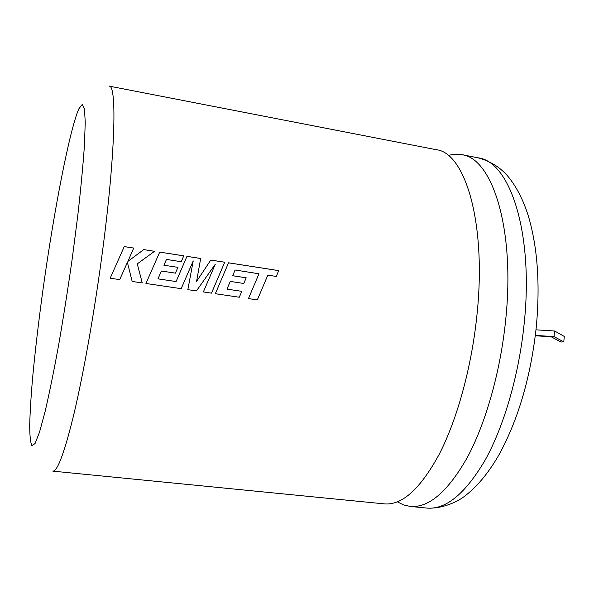 <?xml version="1.0" encoding="UTF-8"?>
<svg xmlns="http://www.w3.org/2000/svg" width="594" height="594" viewBox="0 0 594 594"><rect width="100%" height="100%" fill="white"/><g stroke="black" fill="none" stroke-linecap="round" stroke-linejoin="round"><path stroke-width="0.89" d="M448.069 155.353L454.893 154.173L461.627 154.626C492.226 157.826 515.495 228.898 505.583 320.894C500.304 372.186 485.61 423.485 467.196 457.692C447.683 491.839 428.682 508.085 410.187 506.43L403.608 504.937L397.408 501.848M476.789 316.535C471.354 368.198 456.927 419.958 439.1 454.507C420.225 489.003 401.997 505.457 384.4 503.883L52.799 471.139C57.529 471.51 64.642 452.183 74.131 413.149C83.338 374.079 93.681 316.268 101.381 259.623C115.347 157.759 117.248 84.482 109.103 86.108L436.196 149.688C465.317 152.561 486.976 223.834 476.789 316.535M257.351 299.896L267.835 275.141L276.307 276.448L278.668 270.612L228.542 262.808L215.34 293.711L239.285 297.238L241.832 291.342L226.967 289.13L230.272 281.422L243.8 283.472L246.191 277.784L232.677 275.72L235.09 270.01L258.977 273.782L248.441 298.589L257.351 299.896M211.501 293.139L224.732 262.214L210.781 260.046L196.577 281.43L200.683 258.472L186.976 256.341L176.091 281.549L157.982 278.853L161.412 271.027L175.416 273.143L177.91 267.367L163.929 265.228L166.454 259.437L181.274 261.716L183.754 255.836L159.719 252.094L145.938 283.479L181.185 288.677L193.228 260.907L187.845 289.657L196.443 290.926L215.303 264.189L203.363 291.944L211.501 293.139M142.256 282.937L137.273 263.87L154.551 251.292L143.726 249.606L127.866 261.412L133.717 248.047L124.25 246.577L110.187 278.207L119.713 279.618L127.398 262.377L132.165 281.452L142.256 282.937M535.996 329.826L554.581 330.992L564.3 336.442L563.773 341.862L560.996 342.018L551.187 336.798L535.313 335.759M535.357 335.395L554.024 336.62L563.773 341.862M554.024 336.62L554.581 330.992M119.698 279.611L127.398 262.377M142.233 282.937L137.273 263.87M137.251 263.885L140.927 261.212M154.529 251.314L143.726 249.606M143.711 249.629L128.772 260.736M133.717 248.047L127.866 261.412M133.695 248.069L124.243 246.599M196.577 281.43L200.683 258.472M200.661 258.494L186.969 256.363M176.069 281.556L157.967 278.853L161.412 271.027M175.401 273.136L177.91 267.367L163.929 265.228M163.907 265.243L166.454 259.437M181.259 261.716L183.754 255.836M183.732 255.858L159.712 252.116M181.17 288.669L193.228 260.907M196.428 290.919L215.303 264.189M211.479 293.139L224.732 262.214M224.703 262.236L210.773 260.068M257.328 299.896L267.835 275.141M276.284 276.448L278.668 270.612M278.638 270.626L228.534 262.83M239.263 297.23L241.832 291.342M241.81 291.342L226.967 289.13M226.945 289.13L230.272 281.422M243.778 283.464L246.191 277.784M246.161 277.792L232.655 275.727L235.09 270.01M43.288 287.466C38.64 321.079 35.009 351.997 32.388 380.219C30.918 397.839 30.019 412.889 29.7 425.363C29.745 436.018 30.487 442.782 31.913 445.671L35.053 443.562L39.523 432.172L45.166 411.323C49.428 392.894 53.957 370.619 58.739 344.498C63.528 316.78 68.05 288.016 72.297 258.204L77.807 215.332C80.858 188.387 83.063 165.043 84.43 145.292L85.239 122.319L84.452 108.695L82.247 104.395L78.861 108.813C69.491 130.108 54.099 210.321 43.288 287.466M478.066 157.826C489.864 161.019 499.606 166.944 507.291 175.579C516.171 186.033 523.255 199.718 528.541 216.639C537.592 247.743 540.184 284.385 536.33 326.574C530.969 375.846 518.703 418.273 499.532 453.861C488.758 472.802 476.841 487.132 463.78 496.859C455.026 503.296 439.864 509.013 426.848 508.078C445.923 509.786 465.414 493.681 485.335 459.749C504.12 425.757 518.985 374.755 524.16 323.715C533.902 232.172 509.6 161.226 478.066 157.826L461.627 154.626M426.848 508.078L410.187 506.43"/></g></svg>
